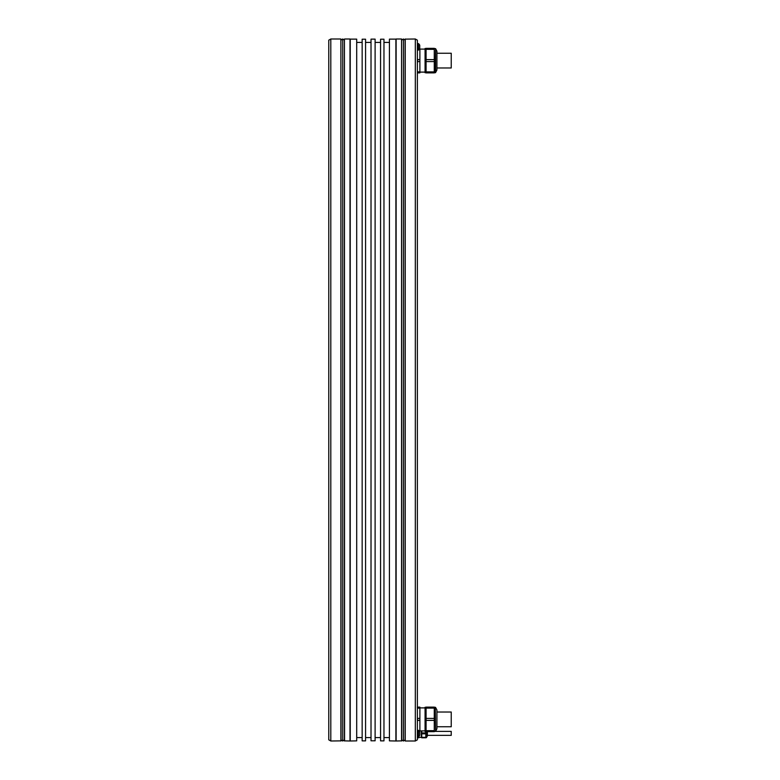 <?xml version="1.0" encoding="UTF-8"?>
<svg xmlns="http://www.w3.org/2000/svg" width="780" height="780" viewBox="0 0 780 780"><rect width="100%" height="100%" fill="white"/><g stroke="black" fill="none" stroke-linecap="round" stroke-linejoin="round"><path stroke-width="1.17" d="M421.726 737.724L421.317 730.889L421.317 737.509M425.812 731.523L425.812 737.792L421.726 737.792L421.726 730.889M425.812 733.824L421.726 733.824M421.726 737.344L425.812 737.344M421.726 732.908L425.812 732.908M427.381 731.659L427.381 735.862L427.381 731.659M435.562 731.386L451.24 731.386L451.24 735.345L427.381 735.345M418.86 737.383L421.317 737.383M418.86 736.466L418.86 737.792L417.368 737.792M417.368 737.344L418.86 737.344M415.321 39L417.368 40.18L417.368 739.82L415.321 741L415.321 39L405.093 39.136L405.093 740.864L405.093 739.928L403.397 741L403.397 39L405.093 40.072L405.093 39.136M344.575 39L349.996 39L349.996 741L344.438 740.864L344.438 39.136L344.575 741M330.808 741L341.026 740.864L340.889 39L330.808 39L330.808 741L328.76 739.82L328.76 40.18L330.808 39M396.133 741L401.69 740.864L401.554 39L396.133 39L396.133 741L389.425 740.864L389.425 39.136L395.899 39.136L395.899 740.864M405.229 39L405.229 741L415.321 741M350.23 740.864L350.23 39.136L356.704 39.136L356.704 740.864L349.996 741M375.112 39.136L371.017 39.136L371.017 740.795L375.112 740.795L375.112 39.136M389.425 737.587L383.965 737.587M389.425 42.413L383.965 42.413M383.965 39.205L383.965 740.864L380.562 740.864L380.562 39.205L383.965 39.205L380.562 39.205M362.154 39.205L365.566 39.205L365.566 740.864L362.154 740.864L362.154 39.205L365.566 39.205M371.017 737.587L365.566 737.587M371.017 42.413L365.566 42.413M380.562 42.413L375.112 42.413M380.562 737.587L375.112 737.587M362.154 737.587L356.704 737.587M362.154 42.413L356.704 42.413M419.581 731.659L419.884 730.675L418.86 730.675M417.524 730.675L417.368 729.329M417.368 721.724L417.524 720.379L419.884 720.379L419.884 730.675M417.524 720.379L417.368 717.064M417.368 709.459L417.524 708.113L419.884 708.113L419.884 718.409L417.524 718.409M417.524 708.113L417.261 707.129M419.884 708.113L419.884 707.129L417.524 707.129M419.884 718.409L419.884 720.379M426.085 731.523L425.071 731.523L425.071 707.265L426.085 707.265L425.071 707.265M426.085 708.113L426.085 707.129L434.265 707.129L434.265 731.659L426.085 731.659L426.085 708.113L434.265 708.113M434.265 730.675L426.085 730.675M426.085 720.379L434.265 720.379M434.265 718.409L426.085 718.409M436.927 724.074L436.927 710.034L436.927 728.754L435.61 731.318L435.26 707.265L435.61 731.318L434.265 731.523M451.24 712.033L436.927 712.033L451.24 712.033L451.24 726.755L436.927 726.755M436.927 65.032L436.927 69.469M417.368 50.671L417.524 49.325M419.211 49.325L419.884 49.325L419.884 59.621L417.524 59.621L417.368 58.276M419.884 49.325L419.747 48.34A4.144 4.144 0 0 1 418.49 50.076L418.49 43.602L417.368 43.602M419.884 59.621L419.884 72.871L417.524 72.871L417.368 70.541M417.368 62.936L417.524 61.591L419.884 61.591M419.884 71.887L417.524 71.887M417.524 61.591L417.524 59.621M425.071 72.735L426.085 72.735L425.071 72.735L425.071 48.477L426.085 48.477M426.085 59.621L426.085 48.34L434.265 48.34L434.265 59.621L426.085 59.621L426.085 72.871L434.265 72.871L434.265 61.591L426.085 61.591M426.085 49.325L434.265 49.325M434.265 59.621L434.265 61.591M434.265 71.887L426.085 71.887M436.927 69.966L435.61 72.53L435.61 48.682L436.927 51.246L436.927 65.286M436.927 53.245L451.24 53.245L451.24 67.967L436.927 67.967L451.24 67.967M417.368 736.808L418.49 736.808L418.49 730.333L417.368 730.333M418.49 736.808A4.144 4.144 0 0 0 419.747 735.101L419.747 732.04A4.144 4.144 0 0 0 418.49 730.333M417.368 50.076L418.49 50.076M419.747 48.37L419.747 45.308A4.144 4.144 0 0 0 418.49 43.602M401.69 40.072L403.397 39M401.69 739.928L403.397 741M341.026 40.072L342.732 39L344.438 40.072M341.026 739.928L342.732 741L344.438 739.928M425.812 733.366L421.726 733.366M426.397 731.659L426.28 737.724L426.28 731.659M426.397 737.656L427.333 736.037L427.333 731.659M340.889 741L340.889 39M401.554 741L401.554 39M435.26 707.265L434.265 707.265L435.61 707.47L436.927 710.034L436.927 728.754M434.265 48.477L435.61 48.682L435.26 72.735L434.265 72.735L435.26 72.735M342.732 741L342.732 39M419.884 730.889L425.071 730.889M419.884 707.899L425.071 707.899M419.884 49.111L425.071 49.111L419.884 49.111M419.884 72.101L425.071 72.101"/></g></svg>
